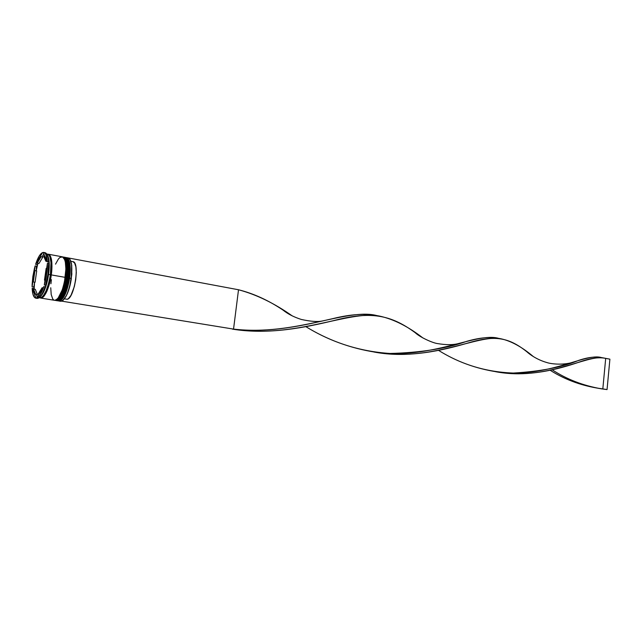 <?xml version="1.0" encoding="UTF-8"?>
<svg xmlns="http://www.w3.org/2000/svg" width="642" height="642" viewBox="0 0 642 642"><rect width="100%" height="100%" fill="white"/><g stroke="black" fill="none" stroke-linecap="round" stroke-linejoin="round"><path stroke-width="0.96" d="M60.348 299.91C65.051 296.572 68.277 283.941 68.951 278.074L68.598 277.954C68.012 284.687 63.101 301.347 57.868 300.841C62.451 299.958 66.022 292.327 68.598 277.954L68.421 277.922C65.845 292.295 62.274 299.926 57.692 300.817C62.924 301.323 67.835 284.663 68.421 277.922L68.598 277.954C69.97 265.876 68.919 259.023 65.444 257.402L65.356 257.386M57.78 300.825L57.868 300.841C62.78 299.926 66.479 292.327 68.959 278.042C70.371 266.037 69.2 259.159 65.444 257.402C69.85 258.549 69.665 271.702 68.598 277.954L68.951 278.074C70.243 271.036 69.745 264.713 67.458 259.127M64.994 257.338L65.267 257.37C68.742 258.991 69.793 265.844 68.421 277.922C69.488 271.67 69.673 258.517 65.267 257.37L65.444 257.402M60.412 299.862L63.333 296.395M65.516 291.765L67.258 286.404M69.408 273.893L69.569 268.541M69.456 266.334L68.357 260.812M62.378 256.848L62.651 256.88C66.102 258.501 67.145 265.363 65.765 277.456C66.832 271.197 67.033 258.028 62.651 256.88L62.828 256.912C67.209 258.06 67.017 271.229 65.941 277.488L62.667 291.829L65.941 277.488C65.356 284.237 60.444 300.921 55.244 300.416C59.802 299.525 63.365 291.877 65.941 277.488L65.765 277.456C63.189 291.853 59.626 299.493 55.068 300.392C60.268 300.889 65.171 284.205 65.765 277.456L65.941 277.488C67.322 265.395 66.278 258.533 62.828 256.912L62.739 256.904M55.156 300.4L55.244 300.416C60.139 299.493 63.823 291.877 66.303 277.577C67.731 265.555 66.567 258.67 62.828 256.912M57.78 299.437L60.685 295.954M63.43 289.775L64.601 285.955M66.76 273.42L66.937 269.447M66.816 265.852L65.733 260.323M66.311 277.577L66.904 267.513L66.311 277.577M50.381 274.792L50.67 274.864C49.819 283.106 47.115 290.393 42.541 296.708C47.115 290.393 49.819 283.106 50.67 274.864L50.381 274.792M49.619 256.11C51.553 261.832 51.906 268.083 50.67 274.864C51.906 268.083 51.553 261.832 49.619 256.11M58.912 301.01L58.422 300.865C63.133 300.881 66.88 293.306 69.657 278.138C67.089 292.503 63.502 300.127 58.912 301.01L60.484 301.267C65.091 300.384 68.678 292.768 71.246 278.419L71.76 265.483L69.962 259.424L71.519 263.854L71.816 274.375L70.66 282.584L68.59 290.361L65.925 296.556L62.804 300.472L66.543 295.376C68.774 290.754 70.379 285.12 71.366 278.459L71.246 278.419C70.251 285.128 68.63 290.818 66.391 295.472C63.967 300.175 61.744 302.013 59.722 300.986M69.657 278.138L68.951 278.074L65.548 291.693L68.951 278.074L69.569 268.613L68.951 278.074L71.246 278.419L69.657 278.138C71.061 265.323 69.834 258.461 65.974 257.57L66.487 257.603C69.97 259.224 71.021 266.069 69.657 278.138M67.009 277.673L66.295 277.609L67.009 277.673C64.433 292.054 60.862 299.694 56.295 300.592L55.798 300.44C60.484 300.456 64.224 292.864 67.009 277.673L67.891 277.825L67.009 277.673C68.413 264.833 67.201 257.964 63.357 257.081L63.871 257.113C67.338 258.734 68.381 265.587 67.009 277.673M34.034 286.003L33.336 287.078L32.1 286.87L35.125 265.9L36.353 266.125L36.714 267.377L37.742 264.022L36.827 264.576L35.599 264.352L42.637 252.555L40.863 253.823L39.026 256.327L35.599 264.352C37.822 257.603 40.165 253.678 42.637 252.555L43.287 252.675L42.637 252.555L35.599 264.352L36.827 264.576L37.742 264.022L36.217 270.836L36.353 266.125L35.125 265.9L34.435 268.452L32.846 276.517L35.125 265.9L32.1 286.87L32.846 276.517L32.132 284.438L32.1 286.87L33.336 287.078L34.034 286.003L34.122 289.125L34.588 282.183L34.034 286.003M33.384 288.539L34.066 289.117L32.148 288.338L32.919 294.124L34.58 297.519L36.088 298.201L32.148 288.338L33.384 288.539M37.34 298.402L35.8 298.177C33.681 297.623 32.461 294.341 32.148 288.338L36.088 298.201L37.34 298.402L35.808 298.177M45.076 286.805L42.717 292.72C41.04 296.05 39.427 297.92 37.87 298.337C40.342 297.535 42.741 293.691 45.076 286.805L43.808 286.597L36.618 298.137L38.392 297.053L40.261 294.662L43.808 286.597C41.473 293.482 39.074 297.334 36.618 298.137L37.87 298.337L36.618 298.137L43.808 286.597L45.076 286.805L45.213 287.544L45.076 286.805M46.288 284.101L45.213 287.544L46.288 284.101L45.574 285.217L47.957 274.23L45.574 285.217L46.288 284.101M48.583 274.439L47.957 274.23L48.672 263.557L47.404 263.332L44.306 285L46.689 274.006L47.404 263.332C47.468 270.338 46.441 277.569 44.306 285L45.574 285.217L44.306 285L47.404 263.332L48.672 263.557L47.957 274.23L48.583 274.439C46.529 286.653 43.528 294.285 39.571 297.326L43.544 292.198C45.839 287.431 47.516 281.509 48.583 274.439L50.389 274.752L48.583 274.439L49.041 260.692L47.035 254.521C49.33 257.739 49.843 264.376 48.583 274.439M56.295 300.592L57.17 300.729C61.744 299.838 65.315 292.206 67.891 277.825C69.264 265.748 68.213 258.895 64.746 257.273L66.343 258.365L67.29 260.13L68.405 265.788L68.357 273.54L67.145 282.167L64.946 290.288L62.13 296.62L59.144 300.175L57.138 300.729M50.469 279.479L49.883 279.374M39.868 297.928C44.282 296.997 47.789 289.269 50.389 274.752L50.983 262.61L49.948 256.912L48.407 254.216C51.745 255.821 52.7 262.722 51.288 274.912C48.696 289.422 45.181 297.142 40.759 298.073L42.669 297.503L44.113 296.09L47.018 290.987L50.533 279.286L51.264 274.92L50.67 274.864L51.264 274.92C50.67 281.814 45.526 299.148 40.51 297.928L42.677 297.415L44.113 296.01L47.002 290.93L49.522 283.507L51.288 274.912L65.235 277.36L51.288 274.912L51.946 266.518L51.464 259.665L49.924 255.396L48.126 254.28C52.588 254.794 52.379 268.517 51.264 274.92L51.97 266.486L51.496 259.593L49.94 255.307L48.84 254.36L46.77 254.063M40.791 298.081L54.538 300.304C59.096 299.405 62.659 291.757 65.235 277.36C66.616 265.258 65.58 258.405 62.13 256.784L48.431 254.224M46.665 268.5L46.144 268.404L45.847 274.254L44.475 280.113L44.996 280.201L44.475 280.113L46.144 268.404L44.475 280.113L46.144 268.404L46.665 268.5M37.437 294.646L35.655 294.349L33.512 289.028L35.286 289.317L37.437 294.646L35.655 294.349L33.512 289.028L34.941 293.611L35.655 294.349L33.512 289.028L35.286 289.317L37.437 294.646M35.077 282.263L33.312 281.966L34.949 270.611L36.706 270.916L35.077 282.263L33.312 281.966L34.949 270.611L33.312 281.966L34.949 270.611L36.706 270.916L35.077 282.263M39.01 263.437L37.244 263.116L41.056 256.744L42.829 257.073L39.01 263.437L37.244 263.116L41.056 256.744L39.114 259.216L37.244 263.116L41.056 256.744L42.829 257.073L39.01 263.437M44.932 256.391L43.632 256.15C44.707 256.776 45.454 258.477 45.887 261.254L47.195 261.487L45.887 261.254L45.004 257.891L43.632 256.15L45.887 261.254L43.632 256.15L44.932 256.391M44.418 252.659C46.457 252.539 47.797 254.962 48.431 259.922L48.615 262.072L47.356 261.84L43.174 252.426L47.356 261.84L45.983 254.705L44.723 252.9L43.174 252.426L43.768 252.442C45.783 252.964 46.978 256.102 47.356 261.84L48.615 262.072C48.23 256.335 47.035 253.205 45.012 252.675L43.776 252.45M39.836 297.928L41.778 297.358L43.223 295.946L46.112 290.842L48.64 283.387L50.389 274.752C51.801 262.554 50.846 255.66 47.516 254.055M54.514 300.304L56.504 299.75L57.989 298.353L62.29 289.839L64.489 281.71L65.885 268.99L65.348 262.145L64.657 259.641L62.579 256.92L59.866 257.514L58.398 259.023L55.525 264.143M51.4 279.639L50.935 283.788M50.742 287.752L51.2 294.526L52.724 298.955L53.824 300.047M67.233 257.899C69.488 257.619 70.957 260.098 71.639 265.339L71.246 278.419C72.61 266.358 71.543 259.512 68.044 257.891L66.487 257.603M49.041 264.857L48.92 261.639L49.041 264.857M48.615 262.072L48.92 261.639L48.615 262.072M36.249 294.453L37.292 297.045L36.249 294.453M43.825 253.879L42.003 256.92L43.825 253.879M38.183 263.284L37.742 264.022L38.183 263.284M42.99 287.921L42.091 287.768L38.199 294.02L39.09 294.164L38.199 294.02L40.165 291.653L42.091 287.768L38.199 294.02L42.091 287.768L42.99 287.921M69.408 287.744L71.864 273.636L69.408 287.744M72.867 261.655L74.568 262.963L75.876 266.783L76.294 272.577L75.756 279.519L74.328 286.605L71.005 295.296L68.485 298.586L67.258 299.284L64.449 298.827L67.258 299.284C74.592 298.032 79.985 261.816 72.891 261.655L70.861 261.278M61.664 301.138L233.544 329.105L238.511 289.759L68.237 257.932L238.511 289.759C256.447 294.566 274.367 303.281 292.279 315.912L283.074 310.118C268.452 300.32 253.598 293.53 238.511 289.759L233.544 329.105L232.452 329.129C294.838 339.265 349.521 309.773 379.574 316.097C393.698 319.186 408.16 326.481 422.95 337.989L415.133 332.644C390.24 314.315 369.84 311.081 333.326 320.703C305.576 327.332 268.918 335.108 232.452 329.129L233.544 329.105C270.234 333.583 306.234 324.692 333.142 318.552C350.404 314.251 365.146 313.296 377.36 315.695L376.91 315.599C347.362 307.678 295.464 336.272 233.544 329.105L61.664 301.138M373.821 351.985C430.325 362.802 478.354 333.904 501.033 338.799C511.225 341.046 522.01 346.985 533.39 356.615L526.753 351.68C508.191 336.978 494.396 334.972 467.055 343.277C443.229 350.163 408.36 358.621 373.821 351.985M598.657 388.378L600.639 388.643C582.005 385.89 565.193 379.775 550.218 370.29C565.843 380.192 583.377 386.396 602.822 388.908L605.695 358.388C598.93 356.928 590.046 358.188 579.044 362.168C559.375 368.893 527.499 377.857 495.528 371.686C546.157 381.38 587.197 354.256 603.905 358.019L609.9 359.167L607.051 389.59L602.822 388.908L605.695 358.388L609.9 359.167L607.051 389.59L601.442 388.835C583.137 385.641 566.742 379.31 552.272 369.84M498.77 338.382L498.409 338.302C476.155 332.05 431.408 359.945 375.626 352.233C350.404 348.293 327.147 339.762 305.857 326.642C331.601 342.515 359.664 351.463 390.055 353.477C420.518 352.675 446.078 348.638 466.718 341.351C479.43 337.644 490.111 336.649 498.77 338.382M601.666 357.61L601.377 357.554C584.95 352.667 547.209 378.748 497.438 371.951C475.866 368.668 456.245 361.478 438.566 350.38C461.141 364.504 486.05 372.063 513.311 373.058C540.331 371.469 562.079 367.256 578.562 360.435C588.281 357.129 596.306 356.262 602.637 357.851M602.822 388.908L607.051 389.59L602.822 388.908M57.419 300.753L57.868 300.841M54.795 300.328L55.244 300.416M42.717 292.72L43.544 292.198M63.871 257.113L64.746 257.273M48.431 259.922L49.041 260.692M374.912 352.137L375.626 352.233M500.672 338.735L498.409 338.302M600.037 388.57L600.639 388.643M322.107 323.247L333.326 320.703M457.401 343.831C452.193 345.003 445.668 344.931 437.852 343.63C433.157 343.181 420.157 337.435 415.133 332.644M570.722 364.784L579.044 362.168M379.125 316.024L376.91 315.599M496.788 371.862L497.438 371.951M603.624 357.979L601.377 357.554M322.204 321C317.621 322.011 310.648 321.49 301.267 319.443C293.851 317.06 287.793 313.954 283.074 310.118M457.417 345.877L467.055 343.277M570.602 362.923C560.956 365.146 550.716 363.862 546.751 362.513C537.29 359.777 530.075 354.769 526.753 351.68"/></g></svg>
